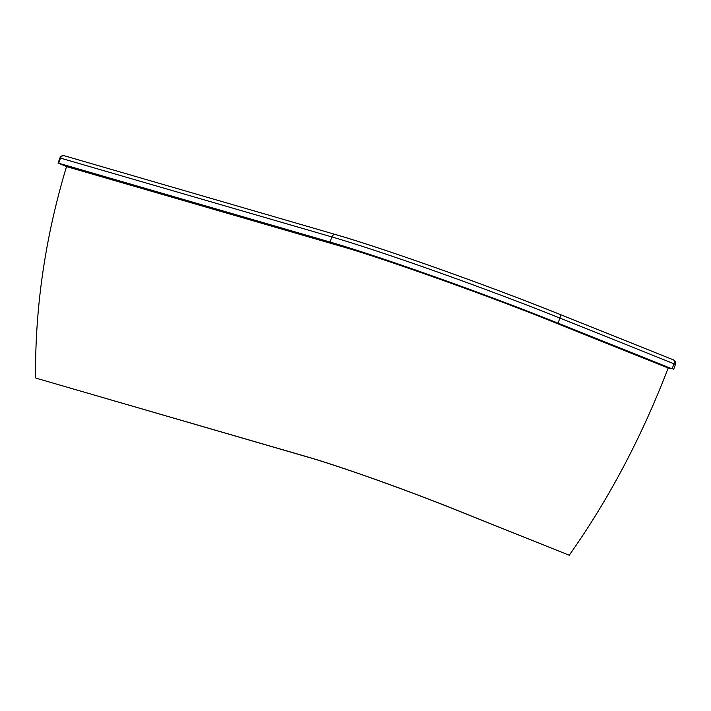 <?xml version="1.0" encoding="UTF-8"?>
<svg xmlns="http://www.w3.org/2000/svg" width="711" height="711" viewBox="0 0 711 711"><rect width="100%" height="100%" fill="white"/><g stroke="black" fill="none" stroke-linecap="round" stroke-linejoin="round"><path stroke-width="1.07" d="M569.227 555.238L451.769 508.232C428.644 498.989 403.377 489.47 375.95 479.685C348.932 469.927 317.666 459.83 309.116 457.475L36.448 378.279L308.219 457.12C324.731 461.946 346.959 469.331 374.901 479.25C402.079 488.759 444.108 504.97 452.383 508.409L569.227 555.238C608.936 499.024 641.917 436.625 668.162 368.031L672.117 368.867L558.064 323.158A174.595 7.937 -159.9 0 0 330.002 242.024L58.649 163.21L66.514 166.578L60.204 163.761M668.162 368.031L671.495 368.689L557.451 322.981A173.44 7.883 -159.9 0 0 330.899 242.38L60.133 163.948M667.274 367.667L551.318 321.203C490.91 296.647 378.696 256.742 339.805 245.953L67.127 166.756M35.55 377.923C34.972 307.401 45.291 236.95 66.514 166.578M542.92 317.213L542.271 317.595M672.117 368.867L673.984 363.774L559.93 318.066A174.595 7.937 -159.9 0 0 331.868 236.932L330.002 242.024M558.064 323.158L559.93 318.066A3.617 2 -68.2 0 0 559.353 314.146C489.817 286.142 382.714 248.041 335.681 234.577A3.617 3.013 -73.8 0 0 331.868 236.932L60.506 158.118L58.649 163.21M64.55 155.842A3.617 3.013 -73.8 0 0 64.319 155.762A3.617 3.617 0 0 0 59.911 157.993L60.506 158.118A3.617 3.013 -73.8 0 1 64.319 155.762L335.681 234.577A3.617 3.013 -73.8 0 1 335.912 234.657A170.978 7.777 20.1 0 1 559.246 314.111A3.617 2 -68.2 0 1 559.353 314.146L673.397 359.855A3.617 2 -68.2 0 0 673.299 359.819L559.45 314.2M675.45 364.459L673.984 363.774A3.617 2 -68.2 0 0 673.397 359.855A3.617 3.617 0 0 1 675.45 364.459L673.584 369.551M633.243 353.358L627.111 351.572M108.756 178.843L99.86 175.279M137.063 186.086L145.968 189.65M601.159 340.498L600.484 340.907M59.911 157.993L58.044 163.086M151.407 190.246L151.87 191.366"/></g></svg>
